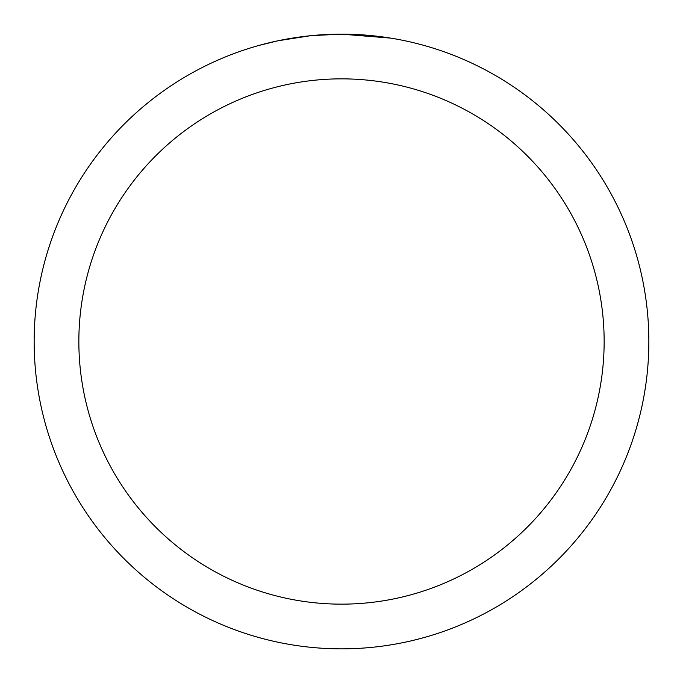 <?xml version="1.0" encoding="UTF-8"?>
<svg xmlns="http://www.w3.org/2000/svg" width="683" height="683" viewBox="0 0 683 683"><rect width="100%" height="100%" fill="white"/><g stroke="black" fill="none" stroke-linecap="round" stroke-linejoin="round"><path stroke-width="1.02" d="M347.041 34.201L350.857 34.295M375.556 36.045L376.726 36.173M390.642 38.103L341.5 34.15A307.35 307.35 0 0 1 648.85 341.5A307.35 307.35 0 0 1 341.5 648.85A307.35 307.35 0 0 1 34.15 341.5A307.35 307.35 0 0 1 341.5 34.15L311.602 35.61M391.948 38.316L395.312 38.897M341.5 78.852A262.648 262.648 0 0 1 604.148 341.5A262.648 262.648 0 0 1 341.5 604.148A262.648 262.648 0 0 1 78.852 341.5A262.648 262.648 0 0 1 341.5 78.852M310.304 35.738L277.87 40.809L259.327 45.343M321.223 34.816L325.612 34.56M300.161 36.942L305.241 36.301"/></g></svg>
